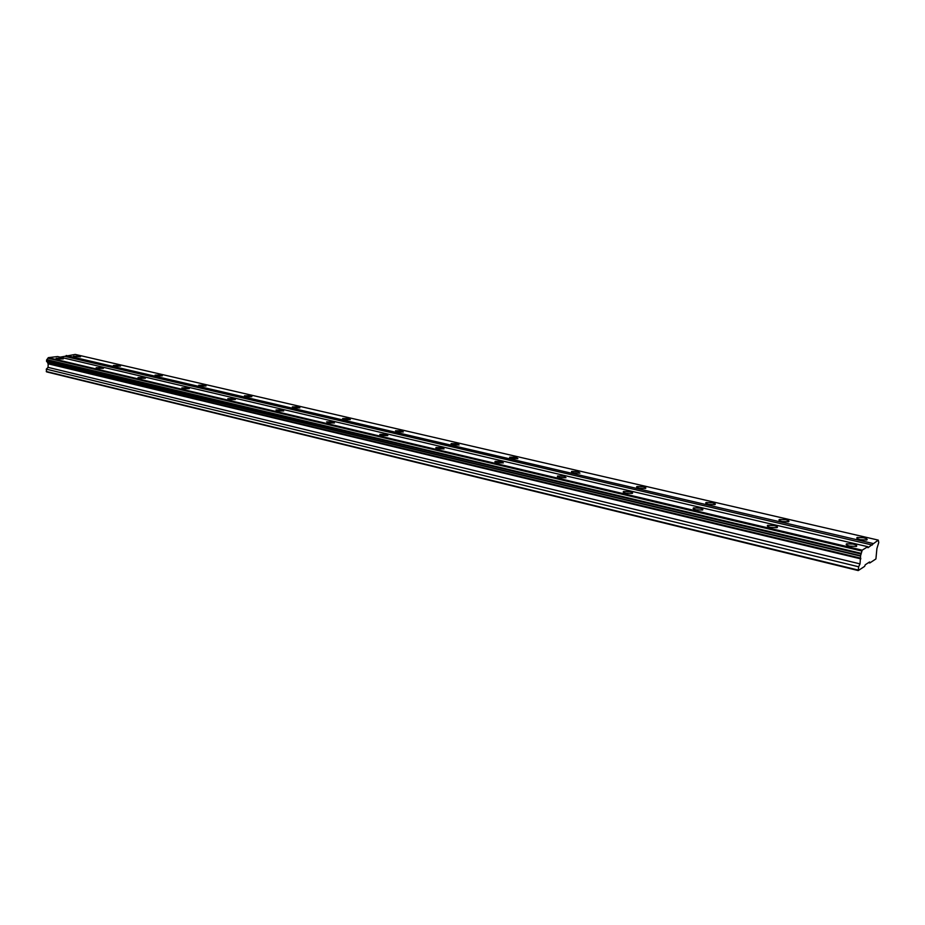 <?xml version="1.0" encoding="UTF-8"?>
<svg xmlns="http://www.w3.org/2000/svg" width="925" height="925" viewBox="0 0 925 925"><rect width="100%" height="100%" fill="white"/><g stroke="black" fill="none" stroke-linecap="round" stroke-linejoin="round"><path stroke-width="1.39" d="M860.678 553.936L46.539 360.056L46.724 361.64L860.574 556.11L860.03 563.892L858.643 566.782L858.238 570.575L864.621 566.377L865.257 564.782L869.569 561.961L869.789 562.978L875.917 558.943L876.9 548.583L878.75 542.512L878.264 540.107L867.974 547.739L867.754 546.698L862.204 550.167L860.458 556.122M47.163 361.744L48.158 363.803L48.065 367.364L46.308 369.144L46.608 371.896L858.238 570.575M62.438 358.264L56.124 358.31L56.968 358.935L63.282 358.888L62.438 358.264M853.139 544.097L846.618 543.808C845.485 544.478 846.548 545.253 849.786 546.132L856.33 546.432C857.452 545.762 856.388 544.975 853.139 544.097M774.225 525.55L767.727 525.308C766.686 525.932 767.623 526.637 770.537 527.423L777.046 527.678C778.087 527.042 777.15 526.337 774.225 525.55M699.982 508.103L693.507 507.894C692.548 508.484 693.392 509.12 696.005 509.825L702.503 510.033C703.451 509.444 702.618 508.808 699.982 508.103M630.018 491.661L623.554 491.499C622.687 492.031 623.438 492.62 625.797 493.245L632.272 493.418C633.139 492.875 632.388 492.285 630.018 491.661M563.984 476.144L557.521 476.005L559.533 477.601L565.996 477.728L563.984 476.144M501.535 461.471L495.083 461.367L496.898 462.812L503.35 462.905L501.535 461.471M442.393 447.561L435.953 447.503L437.594 448.81L444.046 448.879L442.393 447.561M386.315 434.392L379.886 434.345L381.377 435.525L387.818 435.583L386.315 434.392M333.058 421.869L326.641 421.846L328.005 422.922L334.434 422.956L333.058 421.869M282.414 409.972L276.008 409.972L277.257 410.943L283.674 410.954L282.414 409.972M234.198 398.64L227.804 398.652L228.961 399.542L235.355 399.531L234.198 398.64M188.249 387.829L181.867 387.864L182.93 388.673L189.313 388.65L188.249 387.829M144.392 377.527L138.033 377.562L139.004 378.302L145.375 378.267L144.392 377.527M102.502 367.688L96.165 367.722L97.067 368.404L103.403 368.358L102.502 367.688M79.654 356.171L73.468 356.217L80.51 356.784L79.654 356.171M863.592 537.76L857.186 537.471C856.111 538.119 857.174 538.87 860.366 539.714L866.783 540.015C867.87 539.368 866.806 538.604 863.592 537.76M785.741 519.723L779.359 519.48C778.364 520.081 779.312 520.763 782.18 521.527L788.574 521.781C789.568 521.168 788.632 520.486 785.741 519.723M712.423 502.749L706.064 502.541C705.151 503.096 705.995 503.72 708.585 504.403L714.956 504.611C715.869 504.044 715.025 503.42 712.423 502.749M643.268 486.723L636.92 486.55C636.088 487.07 636.839 487.637 639.175 488.25L645.534 488.423C646.367 487.903 645.615 487.336 643.268 486.723M577.917 471.588L571.581 471.449L573.604 472.999L579.952 473.137L577.917 471.588M516.069 457.262L509.744 457.158L511.571 458.557L517.908 458.673L516.069 457.262M457.447 443.688L451.134 443.607L452.799 444.89L459.124 444.96L457.447 443.688M401.82 430.796L395.507 430.749L397.022 431.906L403.335 431.963L401.82 430.796M348.945 418.551L342.643 418.516L344.031 419.58L350.332 419.615L348.945 418.551M298.625 406.896L292.346 406.884L293.607 407.844L299.897 407.867L298.625 406.896M250.698 395.796L244.431 395.796L245.588 396.675L251.866 396.675L250.698 395.796M204.968 385.205L198.725 385.216L199.788 386.014L206.055 386.002L204.968 385.205M161.32 375.087L155.088 375.111L156.071 375.839L162.314 375.828L161.32 375.087M119.591 365.421L113.382 365.456L114.295 366.127L120.504 366.092L119.591 365.421M868.494 562.666L869.789 562.978M867.754 546.698L57.57 356.541L48.32 357.651L46.539 360.056M878.264 540.107L75.237 354.425L60.183 357.154M47.915 358.195L861.857 551.023M860.932 553.289L46.84 359.64M862.204 550.167L48.32 357.651M65.478 356.518L872.275 545.033M872.911 543.461L66.218 355.501M858.122 570.054L46.25 371.468M46.308 369.144L858.643 566.782M48.065 367.364L860.03 563.892M48.158 363.803L860.828 558.873M860.724 558.157L47.788 363.236M46.504 361.293L860.4 555.694M846.456 544.825L846.618 543.808M767.588 526.267L767.727 525.308M693.38 508.808L693.507 507.894M623.45 492.343L623.554 491.499M557.44 476.791L557.521 476.005M495.014 462.084L495.083 461.367M435.895 448.151L435.953 447.503M379.84 434.947L379.886 434.345M857.036 538.431L857.186 537.471M779.232 520.382L779.359 519.48M705.948 503.385L706.064 502.541M636.828 487.348L636.92 486.55M571.5 472.189L571.581 471.449M509.675 457.84L509.744 457.158M451.076 444.231L451.134 443.607"/></g></svg>
